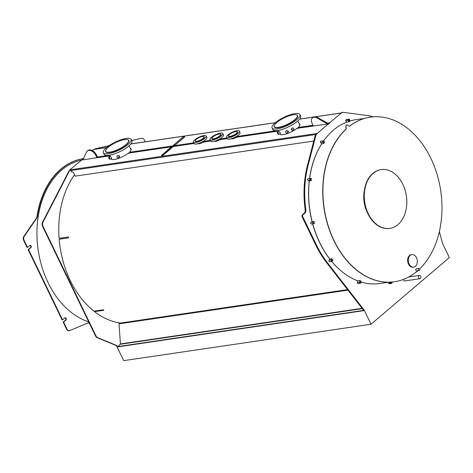<?xml version="1.0" encoding="UTF-8"?>
<svg xmlns="http://www.w3.org/2000/svg" width="473" height="473" viewBox="0 0 473 473"><rect width="100%" height="100%" fill="white"/><g stroke="black" fill="none" stroke-linecap="round" stroke-linejoin="round"><path stroke-width="0.71" d="M316.951 133.717L317.359 133.274L316.951 133.717L315.917 133.646A0.633 0.449 81.6 0 0 315.798 134.48M328.475 123.908L297.097 128.307L297.748 128.538L297.097 128.307A11.251 3.216 154.2 0 1 286.638 133.776A11.251 3.216 154.2 0 1 279.638 133.983M172.87 146.819L163.238 155.209L161.559 155.475M316.857 133.51L70.832 169.724A0.633 0.449 81.6 0 0 70.731 170.582L71.665 171.906L73.214 172.048L75.195 176.145L313.77 141.031M328.422 123.861L317.359 133.274M277.089 131.252L236.246 137.265L236.949 137.489L236.246 137.265A3.406 0.976 154.2 0 1 231.38 138.713M227.182 138.601L219.649 139.706L220.347 139.931L219.649 139.706A3.406 0.976 154.2 0 1 214.783 141.155M210.586 141.043L203.053 142.148L203.751 142.373L203.053 142.148A3.406 0.976 154.2 0 1 198.187 143.603M162.736 155.451L161.624 155.611M162.635 155.245L172.775 146.612L171.161 147.014L161.53 155.404M314.965 136.437L315.053 136.088M315.923 134.338L316.011 133.853M312.771 126.001A0.633 0.449 -98.4 0 1 313.132 125.948M316.567 133.77L316.13 134.143A3.961 2.808 81.6 0 0 315.101 135.905L307.462 165.325A87.144 61.727 81.6 0 0 305.168 209.634A3.961 2.808 -98.4 0 1 304.033 213.406L302.424 214.777A1.585 1.123 81.6 0 0 302.158 216.93L315.674 244.884L316.342 244.789L302.826 216.829L302.158 216.93M317.46 133.481L316.792 134.048A3.961 2.808 81.6 0 0 315.763 135.804L308.124 165.231A87.144 61.727 81.6 0 0 305.83 209.533A3.961 2.808 -98.4 0 1 304.701 213.305L303.087 214.677A1.585 1.123 81.6 0 0 302.826 216.829M315.745 245.02L316.467 244.778L315.745 245.02A87.144 61.727 81.6 0 0 326.536 262.55L363.246 309.868A3.961 2.808 -98.4 0 1 363.737 310.666L117.552 346.904L120.426 343.93L119.007 323.834A0.633 0.449 -98.4 0 1 119.415 323.207L347.543 289.624L119.367 323.207M328.623 123.577L329.303 123.595L328.398 123.701M329.279 123.418L329.947 122.85L328.617 123.512M373.428 116.813A87.144 61.727 81.6 0 0 366.646 115.418L343.309 112.361A3.961 2.808 81.6 0 0 342.754 112.367L342.085 112.462A3.961 2.808 81.6 0 0 341.015 112.964L340.885 113.071M329.054 123.14L327.819 123.323M299.196 123.749A11.251 3.216 154.2 0 1 299.917 124.257M130.459 148.587A11.251 3.216 154.2 0 1 131.181 149.096M97.828 157.178L97.533 157.219M129.247 153.175L129.33 152.318A11.251 3.216 -25.8 0 0 131.139 148.989A11.251 3.216 -25.8 0 0 130.359 148.38M92.436 150.633L93.619 149.628L94.842 149.285A0.633 0.449 -98.4 0 1 95.203 149.232M83.301 159.094L82.473 159.176L83.816 157.97M97.81 157.586A0.633 0.449 -98.4 0 1 97.982 156.935L97.432 157.012M184.624 136.815L174.992 145.211L173.313 145.471M174.484 145.448L173.378 145.607M184.671 136.975L174.992 145.211M184.571 136.768L182.909 137.01L173.278 145.406M174.383 145.241L174.892 145.004M203.981 142.178L204.017 141.326A3.406 0.976 -25.8 0 0 204.312 140.641M220.578 139.736L220.619 138.885A3.406 0.976 -25.8 0 0 220.909 138.193M237.18 137.288L237.215 136.443A3.406 0.976 -25.8 0 0 237.505 135.751M297.978 128.343L298.061 127.485A11.251 3.216 -25.8 0 0 299.876 124.151A11.251 3.216 -25.8 0 0 299.096 123.542M329.947 122.85L327.511 123.151M329.852 122.643L340.962 113.278M340.282 113.159A0.633 0.449 -98.4 0 0 339.921 113.213L340.909 113.23M83.195 159.33L82.633 159.265M109.115 145.672L95.747 148.729A3.961 2.808 81.6 0 0 94.825 149.202L94.701 149.308M109.192 145.619L95.304 148.794A3.961 2.808 81.6 0 0 94.381 149.267L94.257 149.373M82.556 159.336L81.989 159.815L82.87 159.377M342.754 112.367A3.961 2.808 81.6 0 0 341.677 112.864L341.009 113.437M145.241 141.811L144.466 140.215A3.961 2.808 81.6 0 0 141.587 138.258A3.961 2.808 81.6 0 0 141.433 138.287L131.701 140.511M81.77 160.004L82.426 159.904M70.678 169.967L69.939 170.381A3.961 2.808 81.6 0 0 69.235 171.297L43.031 222.044A3.961 2.808 81.6 0 0 43.084 226.508L95.948 335.86A3.961 2.808 81.6 0 0 97.71 337.669L115.79 345.095A3.961 2.808 -98.4 0 1 117.552 346.904L117.109 346.969L123.719 360.639L371.009 324.242L449.35 257.56L442.74 243.891A3.961 2.808 -98.4 0 1 442.397 242.962L439.358 231.587M120.461 323.047A85.861 60.816 -98.4 0 1 94.541 311.648L103.948 310.264A85.861 60.816 81.6 0 1 103.327 309.78L93.926 311.163A85.861 60.816 -98.4 0 1 59.166 239.261L68.573 237.878A85.861 60.816 -98.4 0 1 68.496 236.932L59.095 238.315A85.861 60.816 -98.4 0 1 74.545 174.791M94.541 311.648L103.889 310.217M98.827 310.442A81.835 57.966 81.6 0 0 99.466 310.873M61.928 237.907A81.835 57.966 81.6 0 0 61.998 238.847M68.496 236.932L59.095 238.315M193.989 143.485L128.36 153.146L129.017 153.376L128.36 153.146A11.251 3.216 154.2 0 1 117.907 158.609A11.251 3.216 154.2 0 1 110.901 158.822M97.373 157.704A0.633 0.449 81.6 0 0 97.012 157.757L81.634 160.022L70.069 169.671L70.832 169.724M70.063 169.967L69.501 170.446A3.961 2.808 81.6 0 0 68.792 171.362L42.588 222.109A3.961 2.808 81.6 0 0 42.647 226.573L69.046 281.187L69.49 281.122M316.407 244.925A87.144 61.727 81.6 0 0 327.204 262.45L363.908 309.774A3.961 2.808 -98.4 0 1 364.405 310.572L371.009 324.242M329.19 123.494L328.522 124.062M344.64 257.744L344.474 257.773A83.183 58.918 81.6 0 1 326.583 220.755L326.748 220.731A83.183 58.918 81.6 0 0 344.64 257.744L344.728 257.856A83.183 58.918 81.6 0 0 372.706 279.289L372.819 279.33A83.183 58.918 81.6 0 0 394.559 281.742A83.183 58.918 81.6 0 0 403.374 279.442L403.38 279.419A1.661 1.177 81.6 0 0 403.593 280.105A1.661 1.177 81.6 0 0 404.805 280.927L419.912 278.703A1.661 1.177 81.6 0 0 420.834 276.888A1.661 1.177 81.6 0 0 419.427 275.41A1.661 1.177 81.6 0 0 418.7 277.882A1.661 1.177 81.6 0 0 419.912 278.703M345.952 120.166L345.55 120.786L346.094 120.946M349.529 120.201L349.707 119.616L349.819 120.396L349.529 120.201M69.046 281.187L95.505 335.925A3.961 2.808 81.6 0 0 97.267 337.734L115.347 345.16A3.961 2.808 -98.4 0 1 117.109 346.969M141.303 138.305A3.961 2.808 81.6 0 0 141.143 138.323A3.961 2.808 81.6 0 0 140.989 138.353L131.689 140.475M88.983 321.445L88.54 321.51M69.111 281.323L69.555 281.258M49.996 240.798L49.553 240.863M89.048 321.581L88.605 321.646M50.061 240.934L49.618 240.999M69.17 281.175L69.614 281.11M89.107 321.433L88.664 321.498M50.12 240.787L49.677 240.852M82.97 159.827L86.529 152.028A6.338 4.091 49.6 0 1 87.257 151.053L87.807 150.585A6.338 4.091 49.6 0 1 96.344 154.76L97.716 157.598M81.386 160.105A82.864 58.693 81.6 0 0 37.065 238.427A82.864 58.693 81.6 0 0 88.705 321.847M89.332 323.148A83.975 59.48 -98.4 0 1 88.918 323.024A3.961 2.808 81.6 0 0 87.996 322.947A3.961 2.808 81.6 0 0 87.505 323.083L69.744 330.597A3.169 2.247 -98.4 0 1 69.348 330.71A3.169 2.247 -98.4 0 1 67.042 329.143L63.607 322.03L65.913 320.073A1.265 0.899 -98.4 0 0 66.214 318.589A1.265 0.899 -98.4 0 0 65.197 317.726A1.265 0.899 -98.4 0 0 64.854 317.886L62.548 319.849L28.587 249.59L30.893 247.627A1.265 0.899 -98.4 0 0 31.194 246.143A1.265 0.899 -98.4 0 0 30.177 245.28A1.265 0.899 -98.4 0 0 29.834 245.44L27.529 247.403L24.093 240.296A3.169 2.247 -98.4 0 1 24.224 236.429L36.77 218.142A3.961 2.808 81.6 0 0 37.402 216.463A83.975 59.48 -98.4 0 1 83.012 158.656M27.529 247.403L27.085 247.468L23.65 240.361A3.169 2.247 -98.4 0 1 23.78 236.494L36.332 218.207A3.961 2.808 81.6 0 0 36.965 216.528A83.975 59.48 -98.4 0 1 83.023 158.644M28.587 249.59L28.144 249.655L62.105 319.914L62.548 319.849M89.444 323.378A83.975 59.48 -98.4 0 1 88.475 323.089A3.961 2.808 81.6 0 0 87.777 322.994M69.123 330.722A3.169 2.247 -98.4 0 1 68.904 330.775A3.169 2.247 -98.4 0 1 66.598 329.208L63.163 322.095L65.469 320.138A1.265 0.899 -98.4 0 0 65.812 318.808A1.265 0.899 -98.4 0 0 64.984 317.797M29.959 245.351A1.265 0.899 -98.4 0 1 30.786 246.362A1.265 0.899 -98.4 0 1 30.449 247.692L28.144 249.655M63.607 322.03L63.163 322.095M87.257 151.053A6.338 4.091 49.6 0 1 95.788 155.233L97.012 157.757L109.949 155.854M321.687 143.804A82.544 58.469 81.6 0 0 309.531 178.54M309.241 180.857A82.544 58.469 81.6 0 0 312.121 221.878M312.629 223.818A82.544 58.469 81.6 0 0 329.793 259.086M331.685 261.445A82.544 58.469 81.6 0 0 342.487 272.04M360.958 281.979A82.787 58.64 81.6 0 0 379.949 283.493L388.652 282.21M331.744 261.433A82.787 58.64 81.6 0 0 357.635 280.838M312.742 223.8A82.787 58.64 81.6 0 0 329.829 259.038L329.042 260.268A0.869 0.615 81.6 0 0 329.651 261.74L331.863 261.415A0.869 0.615 81.6 0 0 332.223 261.167L333.004 259.937L332.093 260.995A0.633 0.449 -98.4 0 1 331.384 260.109L332.034 258.713L329.823 259.038M311.547 180.568L310.347 179.9A0.633 0.449 -98.4 0 1 310.489 178.682L311.748 178.895L310.513 178.451A0.869 0.615 81.6 0 0 310.318 180.13L311.547 180.568L309.33 180.893A82.787 58.64 81.6 0 0 312.221 221.843L311.057 222.298A0.869 0.615 81.6 0 0 311.506 223.971L313.516 223.676M323.91 143.49L323.053 142.107A0.633 0.449 -98.4 0 1 323.621 141.208L324.59 142.432L323.727 141.043A0.869 0.615 81.6 0 0 322.941 142.272L323.91 143.49L321.693 143.816A82.787 58.64 81.6 0 0 309.626 178.528M349.334 119.669A0.869 0.615 81.6 0 0 348.205 120.225L348.648 121.892L346.437 122.217A82.787 58.64 81.6 0 0 323.621 140.93M364.541 118.404L355.838 119.687A82.787 58.64 81.6 0 0 349.713 121.064M323.692 177.901L323.526 177.925A83.183 58.918 81.6 0 0 326.541 220.601L326.707 220.578A83.183 58.918 81.6 0 1 323.692 177.901L323.709 177.747A83.183 58.918 81.6 0 1 336.374 140.848L336.445 140.735A83.183 58.918 81.6 0 1 345.662 129.567L345.497 129.59A83.183 58.918 81.6 0 0 336.279 140.759L336.445 140.735M336.374 140.848L336.208 140.871A83.183 58.918 81.6 0 0 323.544 177.777M346.916 124.913A1.78 1.265 81.6 0 0 346.833 124.919A1.78 1.265 81.6 0 0 345.864 127.001L345.982 127.574A1.981 1.401 -98.4 0 1 345.497 129.59M419.634 268.942A83.183 58.918 81.6 0 0 428.437 258.157L428.514 258.045A83.183 58.918 81.6 0 0 441.179 221.145L441.197 220.992A83.183 58.918 81.6 0 0 438.181 178.315L438.14 178.161A83.183 58.918 81.6 0 0 420.249 141.149L420.16 141.037A83.183 58.918 81.6 0 0 392.182 119.604L392.07 119.563A83.183 58.918 81.6 0 0 370.329 117.15A83.183 58.918 81.6 0 0 361.514 119.45L361.242 119.515A83.183 58.918 81.6 0 0 349.748 125.972A1.981 1.401 -98.4 0 1 349.34 126.161M370.247 117.162A83.183 58.918 81.6 0 0 370.164 117.18A83.183 58.918 81.6 0 0 361.348 119.474M372.819 279.33L372.647 279.36A83.183 58.918 81.6 0 0 394.393 281.766A83.183 58.918 81.6 0 0 394.476 281.754M344.728 257.856L344.563 257.88A83.183 58.918 81.6 0 0 372.541 279.318L372.706 279.289M403.481 279.401A83.183 58.918 81.6 0 0 416.358 271.857L416.512 271.804A1.981 1.401 81.6 0 0 416.76 271.804A1.981 1.401 81.6 0 0 417.801 270.71L417.83 270.645M361.407 119.492A83.183 58.918 81.6 0 0 349.914 125.942A1.981 1.401 -98.4 0 1 349.429 126.155A1.981 1.401 -98.4 0 1 348.329 125.694L347.986 125.315A1.78 1.265 81.6 0 0 346.999 124.896A1.78 1.265 81.6 0 0 346.029 126.977L346.147 127.55A1.981 1.401 -98.4 0 1 345.662 129.567M413.319 267.186A6.338 4.488 -98.4 0 1 413.1 267.227A6.338 4.488 -98.4 0 1 408.495 264.094A6.338 4.488 -98.4 0 1 411.256 254.687A6.338 4.488 -98.4 0 1 411.48 254.663M419.22 270.438L416.618 270.822A0.987 0.704 -98.4 0 1 416.329 268.859L418.93 268.481A0.987 0.704 81.6 0 0 419.22 270.438A0.987 0.704 81.6 0 0 418.93 268.481M364.411 190.016A26.145 18.518 81.6 0 0 367.237 212.389A26.145 18.518 81.6 0 0 367.893 213.678M409.104 264.005A6.338 4.488 81.6 0 0 413.709 267.139A6.338 4.488 81.6 0 0 417.227 260.215A6.338 4.488 81.6 0 0 411.865 254.598A6.338 4.488 81.6 0 0 409.104 264.005M328.428 123.672L317.791 117.6A6.338 4.091 -130.4 0 0 312.972 117.44L312.422 117.913A6.338 4.091 -130.4 0 0 312.103 123.388L313.321 125.919M327.363 123.855L317.241 118.067A6.338 4.091 -130.4 0 0 312.422 117.913M381.049 169.624A29.71 21.043 81.6 0 0 380.883 169.647A29.71 21.043 81.6 0 0 367.929 213.749A29.71 21.043 81.6 0 0 389.533 228.429A29.71 21.043 81.6 0 0 389.705 228.406M368.26 213.701A29.71 21.043 81.6 0 0 389.87 228.382A29.71 21.043 81.6 0 0 406.36 195.928A29.71 21.043 81.6 0 0 381.214 169.6A29.71 21.043 81.6 0 0 368.26 213.701M363.601 310.406L117.546 346.62M363.707 310.607L117.641 346.827M108.82 157.001A1.188 0.325 75.5 0 1 108.843 156.947A1.188 0.325 75.5 0 1 108.92 156.882A1.188 0.325 75.5 0 1 109.529 157.947A1.188 0.325 75.5 0 1 109.511 159.182A1.188 0.325 75.5 0 1 109.411 159.159A1.188 0.325 75.5 0 1 109.364 159.123M108.92 156.882L110.469 156.48L111.486 157.728L111.64 158.632L109.511 159.182M108.79 157.876A1.112 0.302 75.5 0 1 108.79 157.042A1.112 0.302 75.5 0 1 109.434 157.976A1.112 0.302 75.5 0 1 109.322 159.099A1.112 0.302 75.5 0 1 108.79 157.876M117.523 155.682L117.948 155.446L119.687 156.037L119.255 157.444L118.67 157.763A1.188 1.135 -118.8 0 0 119.161 156.321A1.188 1.135 -118.8 0 0 117.523 155.682A1.188 1.135 -118.8 0 0 117.103 157.267A1.188 1.135 -118.8 0 0 118.67 157.763M119.072 156.362A1.112 1.058 -118.8 0 0 117.233 156.025A1.112 1.058 -118.8 0 0 117.925 157.816A1.112 1.058 -118.8 0 0 119.072 156.362M131.151 139.369L131.914 140.942A15.449 4.417 154.2 0 1 119.929 151.644A15.449 4.417 154.2 0 1 104.095 154.387L103.339 152.814A15.449 4.417 154.2 0 1 106.455 147.682A15.449 4.417 154.2 0 1 121.106 139.742A15.449 4.417 154.2 0 1 131.151 139.369A15.449 4.417 154.2 0 1 119.166 150.071A15.449 4.417 154.2 0 1 103.339 152.814M127.71 139.695A12.913 3.695 154.2 0 1 127.858 139.736A12.913 3.695 154.2 0 1 118.853 149.421A12.913 3.695 154.2 0 1 105.668 150.467A12.913 3.695 154.2 0 1 105.733 150.319M108.293 147.192A12.676 3.624 154.2 0 1 127.568 139.647A12.676 3.624 154.2 0 1 118.723 149.155A12.676 3.624 154.2 0 1 105.781 150.178A12.676 3.624 154.2 0 1 108.293 147.192M287.897 131.488A1.188 1.135 -118.8 0 0 286.26 130.844A1.188 1.135 -118.8 0 0 285.834 132.434A1.188 1.135 -118.8 0 0 287.897 131.488M286.26 130.844L286.685 130.613L288.418 131.198L287.992 132.606L287.401 132.931M287.803 131.524A1.112 1.058 -118.8 0 0 285.964 131.192A1.112 1.058 -118.8 0 0 286.662 132.978A1.112 1.058 -118.8 0 0 287.803 131.524M293.189 130.223L292.746 130.382C291.096 130.122 290.871 129.366 292.066 128.1L292.385 127.982A1.188 1.165 70.2 0 0 291.693 129.496A1.188 1.165 70.2 0 0 293.189 130.223A1.188 1.165 70.2 0 0 293.804 128.532A1.188 1.165 70.2 0 0 292.385 127.982M278.248 134.344L280.377 133.794L280.223 132.889L279.206 131.642L277.651 132.044A1.188 0.325 75.5 0 1 278.26 133.114A1.188 0.325 75.5 0 1 278.248 134.344A1.188 0.325 75.5 0 1 278.148 134.32A1.188 0.325 75.5 0 1 278.1 134.285M293.751 128.567A1.112 1.082 70.2 0 0 291.865 128.526A1.112 1.082 70.2 0 0 292.799 130.205A1.112 1.082 70.2 0 0 293.751 128.567M272.07 127.982L272.832 129.555A15.449 4.417 -25.8 0 0 282.878 129.182A15.449 4.417 -25.8 0 0 297.529 121.242A15.449 4.417 -25.8 0 0 300.645 116.104L299.888 114.537A15.449 4.417 -25.8 0 0 284.054 117.28A15.449 4.417 -25.8 0 0 272.07 127.982A15.449 4.417 -25.8 0 0 282.121 127.615A15.449 4.417 -25.8 0 0 296.766 119.669A15.449 4.417 -25.8 0 0 299.888 114.537M274.464 125.487A12.913 3.695 -25.8 0 0 274.405 125.629A12.913 3.695 -25.8 0 0 281.086 127.083A12.913 3.695 -25.8 0 0 294.998 119.929A12.913 3.695 -25.8 0 0 296.595 114.904A12.913 3.695 -25.8 0 0 296.441 114.862M294.732 119.752A12.676 3.624 -25.8 0 0 296.299 114.815A12.676 3.624 -25.8 0 0 284.303 117.789A12.676 3.624 -25.8 0 0 274.517 125.345A12.676 3.624 -25.8 0 0 281.074 126.77A12.676 3.624 -25.8 0 0 294.732 119.752M277.527 133.037A1.112 0.302 75.5 0 1 277.527 132.204A1.112 0.302 75.5 0 1 278.165 133.138A1.112 0.302 75.5 0 1 278.059 134.267A1.112 0.302 75.5 0 1 277.527 133.037M277.148 130.56L277.432 132.475M237.215 136.443L277.089 130.572L277.397 132.458M391.774 282.068L391.851 282.363A0.633 0.449 -98.4 0 1 391.005 282.694L390.852 282.133M388.41 282.245L388.635 283.079A0.869 0.615 81.6 0 0 389.344 283.717L391.555 283.392A0.869 0.615 81.6 0 0 392.011 282.298L391.946 282.05M390.68 282.144L390.846 282.753A0.869 0.615 81.6 0 0 391.555 283.392M359.953 281.045L360.905 280.909L360.71 282.576A0.633 0.449 -98.4 0 1 359.817 282.251L359.841 280.519L357.629 280.844L357.434 282.517A0.869 0.615 81.6 0 0 358.179 283.599L360.391 283.274A0.869 0.615 81.6 0 0 360.881 282.635L360.905 280.909M359.841 280.519L359.646 282.192A0.869 0.615 81.6 0 0 360.391 283.274M331.467 259.979L332.868 259.772M332.034 258.713L331.254 259.943A0.869 0.615 81.6 0 0 331.863 261.415M313.167 223.203L314.811 222.96L313.658 223.416A0.633 0.449 -98.4 0 1 313.327 222.204L314.433 221.518L312.221 221.843M314.433 221.518L313.268 221.973A0.869 0.615 81.6 0 0 313.717 223.646L314.811 222.96M311.719 179.119L309.975 179.379M308.301 178.776A0.869 0.615 81.6 0 0 308.106 180.455L309.33 180.893M324.59 142.432L323.443 142.598M323.207 140.794L320.996 141.12A0.869 0.615 81.6 0 0 320.729 142.598L321.693 143.816M348.648 121.892L348.365 120.166A0.633 0.449 -98.4 0 1 349.157 119.693M349.376 120.461L349.659 121.502L348.755 121.638M349.659 121.502L349.547 120.438M348.66 119.137L346.449 119.462A0.869 0.615 81.6 0 0 345.994 120.55L346.437 122.217M193.356 142.172L194.048 143.609A7.13 2.04 -25.8 0 0 198.69 143.437A7.13 2.04 -25.8 0 0 205.448 139.772A7.13 2.04 -25.8 0 0 206.89 137.401L206.193 135.97A7.13 2.04 -25.8 0 0 198.891 137.235A7.13 2.04 -25.8 0 0 193.356 142.172A7.13 2.04 -25.8 0 0 197.992 142.006A7.13 2.04 -25.8 0 0 204.756 138.341A7.13 2.04 -25.8 0 0 206.193 135.97M195.302 140.641A5.073 1.449 -25.8 0 0 195.231 140.788A5.073 1.449 -25.8 0 0 195.172 141.149L195.207 141.273A5.073 1.449 -25.8 0 0 199.996 140.57L200.392 140.38A5.073 1.449 -25.8 0 0 204.377 136.993L204.342 136.868A5.073 1.449 -25.8 0 0 203.946 136.573A5.073 1.449 -25.8 0 0 203.78 136.537M200.392 140.38L199.996 140.57M196.301 139.364A4.831 1.384 -25.8 0 0 195.343 140.499A4.831 1.384 -25.8 0 0 200.28 140.109A4.831 1.384 -25.8 0 0 203.65 136.484A4.831 1.384 -25.8 0 0 196.301 139.364M209.953 139.73L210.645 141.167A7.13 2.04 -25.8 0 0 215.286 140.995A7.13 2.04 -25.8 0 0 222.044 137.33A7.13 2.04 -25.8 0 0 223.487 134.959L222.789 133.522A7.13 2.04 -25.8 0 0 215.487 134.793A7.13 2.04 -25.8 0 0 209.953 139.73A7.13 2.04 -25.8 0 0 214.588 139.559A7.13 2.04 -25.8 0 0 221.352 135.893A7.13 2.04 -25.8 0 0 222.789 133.522M211.898 138.193A5.073 1.449 -25.8 0 0 211.827 138.347A5.073 1.449 -25.8 0 0 211.768 138.707L211.803 138.831A5.073 1.449 -25.8 0 0 216.593 138.128L216.989 137.939A5.073 1.449 -25.8 0 0 220.974 134.545L220.938 134.427A5.073 1.449 -25.8 0 0 220.542 134.131A5.073 1.449 -25.8 0 0 220.377 134.096M216.989 137.939L216.593 138.128M212.897 136.922A4.831 1.384 -25.8 0 0 211.939 138.057A4.831 1.384 -25.8 0 0 216.876 137.667A4.831 1.384 -25.8 0 0 220.247 134.042A4.831 1.384 -25.8 0 0 212.897 136.922M226.549 137.288L227.241 138.725A7.13 2.04 -25.8 0 0 231.882 138.554A7.13 2.04 -25.8 0 0 238.64 134.888A7.13 2.04 -25.8 0 0 240.083 132.517L239.385 131.08A7.13 2.04 -25.8 0 0 232.083 132.351A7.13 2.04 -25.8 0 0 226.549 137.288A7.13 2.04 -25.8 0 0 231.185 137.117A7.13 2.04 -25.8 0 0 237.949 133.451A7.13 2.04 -25.8 0 0 239.385 131.08M228.494 135.751A5.073 1.449 -25.8 0 0 228.424 135.899A5.073 1.449 -25.8 0 0 228.364 136.265L228.4 136.39A5.073 1.449 -25.8 0 0 233.189 135.686L233.585 135.497A5.073 1.449 -25.8 0 0 237.57 132.103L237.535 131.985A5.073 1.449 -25.8 0 0 237.139 131.689A5.073 1.449 -25.8 0 0 236.979 131.654M233.585 135.497L233.189 135.686M229.494 134.474A4.831 1.384 -25.8 0 0 228.536 135.615A4.831 1.384 -25.8 0 0 233.473 135.225A4.831 1.384 -25.8 0 0 236.843 131.6A4.831 1.384 -25.8 0 0 229.494 134.474M315.769 134.515L70.731 170.582M316.792 134.048L316.13 134.143M275.339 122.72L130.891 143.981M106.608 147.552L94.842 149.285M110.28 156.528L109.446 155.245M108.607 155.369L97.982 156.935M193.682 142.846L129.33 152.318M210.278 140.404L204.017 141.326M226.874 137.962L220.619 138.885M313.014 125.286L298.061 127.485M339.921 113.213L315.544 116.801M313.475 117.103L299.628 119.143M94.381 149.267L94.825 149.202M341.677 112.864L341.015 112.964M69.501 170.446L69.939 170.381M364.405 310.572L363.737 310.666M315.763 135.804L315.101 135.905M308.124 165.231L307.462 165.325M305.83 209.533L305.168 209.634M304.701 213.305L304.033 213.406M303.087 214.677L302.424 214.777M327.204 262.45L326.536 262.55M363.908 309.774L363.246 309.868M42.647 226.573L43.084 226.508M95.505 335.925L95.948 335.86M115.347 345.16L115.79 345.095M97.267 337.734L97.71 337.669M42.588 222.109L43.031 222.044M68.792 171.362L69.235 171.297M95.304 148.794L95.747 148.729M140.989 138.353L141.433 138.287M23.65 240.361L24.093 240.296M36.332 218.207L36.77 218.142M36.965 216.528L37.402 216.463M88.475 323.089L88.918 323.024M66.598 329.208L67.042 329.143M23.78 236.494L24.224 236.429M65.913 320.073L65.469 320.138M30.893 247.627L30.449 247.692M96.344 154.76L95.788 155.233M317.791 117.6L317.241 118.067M347.939 290.138L119.007 323.834M362.076 308.361L120.426 343.93M362.3 308.65L120.308 344.267M391.851 282.363L390.952 282.493M390.846 282.753L388.635 283.079M360.71 282.576L359.882 282.694M359.646 282.192L357.434 282.517M332.093 260.995L331.526 261.078M331.254 259.943L329.042 260.268M313.268 221.973L311.057 222.298M310.489 178.682L310.176 178.729M310.318 180.13L308.106 180.455M323.621 141.208L322.935 141.315M322.941 142.272L320.729 142.598M348.205 120.225L345.994 120.55M193.965 143.431L128.544 153.063M312.949 125.919L297.281 128.224M277.083 131.198L236.453 137.176M227.158 138.548L219.856 139.624M210.562 140.989L203.26 142.066M275.422 122.649L130.944 143.916M106.685 147.487L95.014 149.208M340.093 113.13L315.331 116.778M313.64 117.026L299.675 119.084M109.925 155.8L97.184 157.68M348.477 120.597L349.819 120.396M348.341 119.817L349.707 119.616M419.427 275.41L408.743 276.983M141.143 138.323L141.587 138.258M68.904 330.775L69.348 330.71M411.865 254.598L411.256 254.687M413.709 267.139L413.1 267.227M381.214 169.6L380.883 169.647M389.87 228.382L389.533 228.429M111.332 158.709L111.663 159.389M129.111 145.802L131.133 149.976M278.378 130.377L279.011 131.695M280.069 133.877L280.394 134.551M297.848 120.964L299.864 125.138M296.299 114.815L296.595 114.904M313.617 223.67L311.405 223.995M310.288 178.427L308.077 178.753M203.65 136.484L203.946 136.573M204.135 141.179L203.981 140.859M198.719 143.798L198.565 143.479M220.737 138.737L220.578 138.418M215.316 141.356L215.162 141.037M220.247 134.042L220.542 134.131M237.334 136.295L237.18 135.976M231.912 138.914L231.758 138.595M236.843 131.6L237.139 131.689"/></g></svg>
